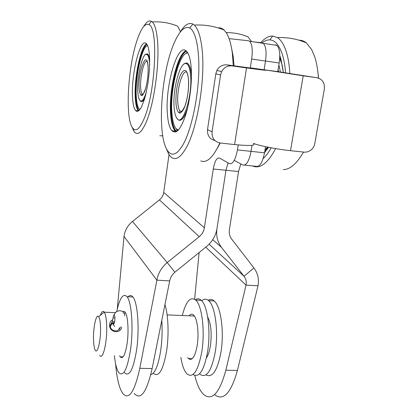 <?xml version="1.0" encoding="UTF-8"?>
<svg xmlns="http://www.w3.org/2000/svg" width="418" height="418" viewBox="0 0 418 418"><rect width="100%" height="100%" fill="white"/><g stroke="black" fill="none" stroke-linecap="round" stroke-linejoin="round"><path stroke-width="0.63" d="M212.762 239.666L221.524 247.446L244.013 276.251C246.003 278.895 246.683 281.847 246.035 285.113L225.84 370.212C219.476 393.312 212.02 401.364 203.467 394.367L200.844 391.107C198.388 387.256 196.356 382.047 194.762 375.474M214.497 394.634C223.322 401.385 230.961 393.328 237.408 370.468L258.005 285.776C259.181 279.156 257.822 273.215 253.925 267.959L244.013 276.251L209.12 244.211M253.925 267.959L231.629 239.044C229.639 236.363 228.886 233.254 229.388 229.717L238.558 171.521L225.976 170.272L216.937 228.766L225.976 170.272L228.045 162.853L225.976 170.272L213.269 169.013C214.721 161.113 216.785 157.455 219.466 158.051L229.383 163.6C232.8 164.467 235.486 159.895 237.445 149.895L238.218 144.936M244.446 165.136L255.936 166.307C259.63 167.195 262.499 162.691 264.537 152.805L251.061 151.358L252.028 145.312L251.061 151.358C249.065 161.301 246.286 165.836 242.727 164.958L234.242 160.387M253.198 41.821L262.07 42.803L263.309 43.336C265.963 46.158 266.694 52.057 265.498 61.023L264.108 69.738L277.777 71.645L279.187 62.982C280.394 54.068 279.616 48.195 276.852 45.369L275.566 44.83M221.524 247.446C217.496 242.1 215.965 235.872 216.937 228.766C215.73 235.841 212.318 241.724 206.696 246.416L174.896 272.191C172.096 274.626 170.361 277.521 169.703 280.886L156.896 280.175C158.114 273.236 161.557 267.368 167.221 262.561L174.896 272.191M240.789 163.919L238.558 171.521M264.537 152.805L265.534 146.671M253.397 143.39C259.379 145.772 276.81 149.226 290.52 150.684L303.196 75.815L264.108 69.738L265.498 61.023C266.694 52.057 265.963 46.158 263.309 43.336L262.07 42.803M303.196 75.815L316.98 77.743C322.403 79.127 324.854 82.9 324.331 89.05L314.822 143.421C314.237 146.431 312.721 148.808 310.276 150.553L307.737 151.802L305.03 152.225L290.52 150.684M277.777 71.645L316.98 77.743M205.766 247.174L246.035 285.113L258.005 285.776M194.626 299.189L199.114 252.561M134.23 393.479C140.725 400.643 146.692 392.335 152.142 368.566L139.795 368.295C134.502 392.173 128.791 400.517 122.662 393.328L120.807 389.978C118.247 383.933 116.502 375.155 115.567 363.65M204.371 227.81C203.77 231.368 202.061 234.326 199.229 236.682L159.441 199.898C161.823 197.928 163.25 195.436 163.72 192.426L204.371 227.81L213.269 169.013M199.229 236.682L167.221 262.561L132.49 221.472L159.441 199.898M163.72 192.426L169.018 154.639M276.852 45.369L249.624 41.283L248.438 40.755L229.09 38.655M249.624 41.283C252.164 44.104 252.843 50.019 251.662 59.042L279.187 62.982M246.516 67.909L234.587 144.571L220.213 142.998C214.455 141.754 211.738 138.018 212.067 131.78L220.568 75L221.66 71.572C224.038 67.408 227.465 65.511 231.948 65.877L246.516 67.909C261.966 70.031 268.178 70.71 265.158 69.952L250.293 67.805L251.662 59.042M234.587 144.571C249.854 146.049 256.119 145.683 253.386 143.478M231.948 65.877L226.99 64.858L250.262 68.003M226.99 64.858C222.585 64.497 219.215 66.363 216.879 70.454L215.808 73.819L220.568 75M212.067 131.78L207.516 129.622L215.808 73.819M207.516 129.622C207.166 135.458 209.648 139.11 214.967 140.573M117.27 309.012L124.015 236.478C124.825 230.433 127.647 225.433 132.49 221.472M152.142 368.566L169.703 280.886M139.795 368.295L156.896 280.175L124.015 236.478M174.583 42.077C179.73 30.577 184.777 25.885 189.725 28.011C196.094 31.381 199.982 51.226 198.576 77.105C197.186 102.964 190.671 130.813 183.256 144.283C177.002 155.021 171.678 157.006 167.273 150.229C156.745 134.617 161.123 71.41 174.583 42.077M165.936 147.669L168.788 154.279L170.032 155.998C174.593 161.181 179.907 158.589 185.979 148.223C197.181 129.319 205.609 78.861 202.04 48.906C200.64 36.518 198.059 28.576 194.297 25.085L192.839 24.045C188.764 22.185 184.516 24.944 180.09 32.317M218.102 27.901C220.234 27.593 222.23 28.314 224.095 30.059L226.316 32.803C229.116 37.202 231.123 44.026 232.345 53.279L233.296 65.741M234.028 65.84L233.223 56.42L230.888 44.898M167.451 114.501C168.083 122.563 169.572 127.971 171.908 130.719C176.286 134.565 180.926 129.157 185.822 114.495C190.169 100.304 192.39 79.817 191.047 66.044C190.279 58.483 188.779 53.546 186.548 51.231C177.66 41.382 164.749 86.745 167.451 114.501M186.052 50.792C177.227 53.624 168.501 91.552 170.675 114.882C171.328 122.934 172.838 128.336 175.21 131.09L176.004 131.795M219.894 142.961C213.185 157.382 206.821 163.375 200.792 160.925M217.313 148.296L220.229 143.003M174.604 131.022L175.456 131.983M178.282 130.118L175.952 128.545C173.878 125.828 172.55 120.865 171.96 113.659C169.692 90.204 179.322 51.811 187.87 53.039M187.708 52.762L187.217 53.076M179.453 120.321C182.018 120.504 184.578 116.988 187.139 109.772M191.454 75.371L191.371 74.394C190.827 69.054 189.756 65.553 188.157 63.886C186.998 62.752 185.712 62.757 184.307 63.891M177.514 130.839L176.213 128.849M176.636 131.471L175.926 130.829C173.569 128.101 172.064 122.746 171.411 114.767C169.253 91.73 177.843 54.293 186.59 51.278M175.889 131.842L175.779 131.722C173.365 128.927 171.824 123.446 171.161 115.274C169.128 93.015 176.762 57.209 185.357 51.132M177.666 129.93L178.058 130.343M187.071 63.165L185.869 63.552M185.524 53.781L187.295 52.13M174.165 107.797C172.268 89.102 180.848 58.651 186.977 64.022C188.748 65.422 189.924 68.97 190.504 74.67C192.876 95.508 182.4 127.824 176.913 118.325C175.503 116.324 174.588 112.818 174.165 107.797M191.439 76.943L191.256 74.378C190.712 69.038 189.647 65.537 188.048 63.87L187.64 63.515C186.475 62.684 185.205 62.909 183.847 64.189M181.684 111.261L181.767 111.852M176.009 104.056C175.529 93.13 177.065 83.328 180.613 74.644C184.427 67.836 187.045 69.226 188.466 78.803C189.37 88.141 187.039 102.666 183.627 109.202C179.75 115.405 177.211 113.691 176.009 104.056M177.289 118.837L177.734 119.386C180.842 122.077 184.098 118.367 187.51 108.262M243.49 35.19L248.036 36.878L251.568 41.575M303.458 152.1L302.914 153.066C296.388 164.039 289.857 169.546 283.331 169.588M298.938 40.18C301.556 40.118 304.032 41.021 306.363 42.887L311.666 49.601L314.66 56.665C316.64 62.663 317.894 69.801 318.432 78.077M289.867 73.605C289.402 65.454 288.284 58.421 286.513 52.506C284.203 45.008 281.178 40.039 277.432 37.61L272.667 36.042C268.722 35.969 264.761 38.174 260.785 42.662M262.081 42.803C264.704 40.745 267.285 39.773 269.824 39.882C275.253 40.248 279.527 45.437 282.641 55.437C284.104 60.417 285.081 66.253 285.578 72.946M318.584 78.129L317.873 71.854M252.576 165.962C259.954 169.201 267.645 163.417 275.65 148.599M278.106 69.639L278.587 71.797M271.183 147.8C268.581 152.481 265.905 156.076 263.152 158.589M279.778 55.678L280.896 59.048L283.362 72.601M268.544 147.293L264.563 152.622M280.441 72.121L278.858 65.009M279.762 57.062C281.439 61.242 282.625 66.42 283.331 72.596M268.147 147.214L264.772 151.368M137.454 39.146C141.399 27.922 145.208 23.068 148.881 24.578C158.574 27.06 155.522 92.399 144.231 118.378C139.549 129.418 135.552 132.417 132.245 127.375C124.951 116.575 128.086 65.271 137.454 39.146M131.811 126.607L134.366 131.916C137.83 135.793 141.874 132.302 146.499 121.45C154.399 102.901 159.948 61.059 157.299 38.435C156.348 29.73 154.681 24.234 152.293 21.935L151.421 21.287C149.033 20.116 146.472 21.846 143.735 26.486M173.59 24.646L177.216 25.973L178.549 27.677L180.414 31.778M132.652 99.212C133.112 104.991 134.089 108.779 135.594 110.566L136.843 111.36L138.227 111.099L139.716 109.777L141.253 107.41L144.294 99.808L145.689 94.792L147.988 83.13L149.378 70.632L149.649 59.022L149.351 54.058C148.818 48.718 147.841 45.285 146.42 43.765C140.145 36.314 130.479 76.98 132.652 99.212M146.499 43.848C140.145 47.224 133.629 80.909 135.39 99.547C135.866 105.326 136.864 109.108 138.384 110.895L138.452 110.969M162.748 135.819L159.786 135.782M137.903 110.838L138.133 111.151M136.022 110.618L136.163 111.073M139.878 109.573L139.053 108.832C137.71 107.05 136.827 103.57 136.399 98.382C134.617 80.026 141.467 46.586 147.564 45.604M141.368 101.611C142.418 101.757 143.552 100.639 144.759 98.256M139.716 109.772L139.471 109.281M138.922 110.608C137.444 108.795 136.472 105.07 136.007 99.432C134.272 81.134 140.589 48.122 146.875 44.329M138.483 110.942C137.146 108.92 136.263 105.242 135.824 99.912C134.11 81.656 140.192 48.901 146.53 43.88M149.613 58.055L148.066 54.382L146.958 53.859L145.736 54.418M147.523 53.985L146.734 54.33M147.094 45.787L147.455 45.363M146.42 91.647C143.98 99.646 141.749 102.514 139.727 100.247C138.813 98.925 138.201 96.459 137.898 92.848C136.367 77.863 142.82 50.468 147.178 54.57C148.296 55.479 149.059 57.94 149.456 61.953L149.649 64.968M149.634 58.598L147.967 54.366L145.459 54.575M139.215 89.321C137.543 73.218 146.54 48.232 148.029 65.772C148.484 74.785 147.387 83.297 144.738 91.312C141.984 97.373 140.145 96.71 139.215 89.321M139.774 100.31L140.344 101.046C141.671 102.394 143.191 101.292 144.905 97.739M121.675 326.928C120.64 334.515 109.124 332.399 109.584 325.032C109.542 322.487 110.613 320.742 112.792 319.801M120.279 326.928C119.543 332.963 110.106 331.714 110.305 325.737L111.794 322.398M100.32 315.391C101.637 311.619 102.938 310.501 104.218 312.037L104.333 312.204C105.587 314.247 106.355 318.485 106.642 324.917C107.452 341.569 102.812 361.262 99.693 355.237M93.538 339.98C93.057 327.618 96.312 312.779 98.737 316.755C99.714 318.281 100.31 321.614 100.519 326.751C101.093 339.761 97.504 355.054 95.163 350.054C94.243 348.272 93.7 344.913 93.538 339.98M114.636 321.797L112.181 321.703L113.09 317.92C113.367 315.794 113.748 314.712 114.245 314.681L114.955 317.393C114.898 321.714 114.401 323.762 113.466 323.532L113.116 322.816L112.238 323.046L110.378 326.416M119.647 327.905L118.404 330.058M112.181 321.703L110.326 325.079M206.476 357.74C208.216 355.211 209.528 351.245 210.411 345.848C211.963 333.287 211.048 323.678 207.678 317.011M199.511 373.859L199.783 374.136C206.267 378.823 211.419 371.492 215.228 352.149C218.687 331.599 215.181 305.934 208.681 300.683C206.398 298.656 204.089 298.698 201.763 300.803M205.99 374.868C212.365 378.243 217.35 370.724 220.939 352.317C224.424 331.814 220.819 306.195 214.194 300.955C212.229 299.22 210.228 298.99 208.19 300.27M187.666 357.589L188.44 358.566C192.128 361.256 195.054 356.878 197.207 345.43C199.172 333.381 197.317 318.265 193.638 315.062C192.134 313.657 190.618 313.908 189.098 315.809M180.848 357.406C182.159 365.4 184.181 370.891 186.909 373.87C193.111 378.577 198.075 371.205 201.805 351.757C205.201 331.098 201.941 305.312 195.728 300.056C190.399 296.195 185.926 301.352 182.305 315.522M193.001 374.497C199.151 378.133 204.01 370.609 207.574 351.925C211.001 331.312 207.631 305.579 201.293 300.328C199.365 298.546 197.4 298.353 195.394 299.753M150.767 374.706C154.979 373.535 158.286 365.489 160.69 350.561C162.106 340.44 162.471 330.377 161.792 320.371M153.254 373.217C158.678 377.893 163.14 370.4 166.641 350.733C169.076 334.63 168.266 314.571 164.948 304.623M119.605 355.77L120.175 356.763C122.929 359.501 125.254 354.986 127.156 343.225C128.927 330.842 127.845 315.36 125.113 312.115L123.906 311.232L122.636 311.676M114.417 355.629C115.232 363.812 116.648 369.423 118.665 372.469C123.284 377.266 127.239 369.669 130.526 349.683C133.588 328.449 131.665 302.015 127.041 296.712C123.195 292.877 119.741 297.851 116.685 311.64M124.486 372.59C129.246 377.376 133.285 369.799 136.613 349.861C139.701 328.673 137.663 302.298 132.903 296.999C131.367 295.092 129.763 295.014 128.096 296.764M123.117 356.841L120.185 356.779M225.84 370.212L237.408 370.468M251.061 151.358L237.445 149.895M182.002 111.601L180.08 111.068C178.935 109.788 178.193 107.222 177.854 103.371C176.448 89.933 182.734 68.155 187.05 72.392M281.941 64.22L279.705 58.363M265.033 149.738L267.682 147.12M143.092 94.426L142.188 94.045C141.451 93.214 140.965 91.417 140.725 88.668C139.696 78.736 143.677 60.516 146.807 61.31M109.584 325.032L110.305 325.737M114.971 317.999L113.121 317.68M112.238 323.046L114.668 326.515M114.192 323.26L113.32 323.224L113.727 325.032M221.66 71.572L216.879 70.454M189.725 28.011L192.839 24.045M224.095 30.059C214.69 26.177 204.757 24.521 194.297 25.085M171.908 130.719L175.21 131.09M167.273 150.229L168.788 154.279M175.116 131.649L175.779 131.722M175.926 130.829L177.336 130.986M187.128 72.57L186.778 72.418C187.567 73.605 188.116 75.762 188.429 78.892C189.004 88.391 187.818 97.514 184.871 106.261C181.611 112.374 179.771 114.422 179.348 112.405L180.08 111.068L182.232 111.324M186.977 64.022L187.64 63.515M176.913 118.325L177.357 118.937M226.175 32.588C233.834 32.541 241.118 33.968 248.036 36.878M306.363 42.887C297.292 38.952 287.652 37.192 277.432 37.61M269.824 39.882L272.667 36.042M148.881 24.578L151.421 21.287M177.216 25.973C169.29 22.781 160.982 21.433 152.293 21.935M135.594 110.566L138.384 110.895M132.245 127.375L133.608 130.844M136.054 110.995L135.939 110.608M147.235 61.639L146.943 61.378C147.34 61.78 147.695 63.27 148.009 65.845C148.468 72.763 147.758 80.031 145.887 87.655C143.599 94.128 142.115 96.61 141.43 95.1L142.188 94.045L143.275 94.181M147.178 54.57L147.726 54.152M104.333 312.204L115.483 312.674M123.906 313.035L125.698 313.113M167.111 314.874L194.433 316.039M98.737 316.755L104.218 312.037M114.245 314.681C116.403 309.268 124.031 309.268 124.783 315.872M114.354 322.863L113.116 322.816M113.686 324.927L113.32 323.401M113.466 323.532L114.009 323.553M208.681 300.683L214.194 300.955M188.44 358.566L192.306 358.67M195.728 300.056L201.293 300.328M127.041 296.712L132.903 296.999"/></g></svg>
